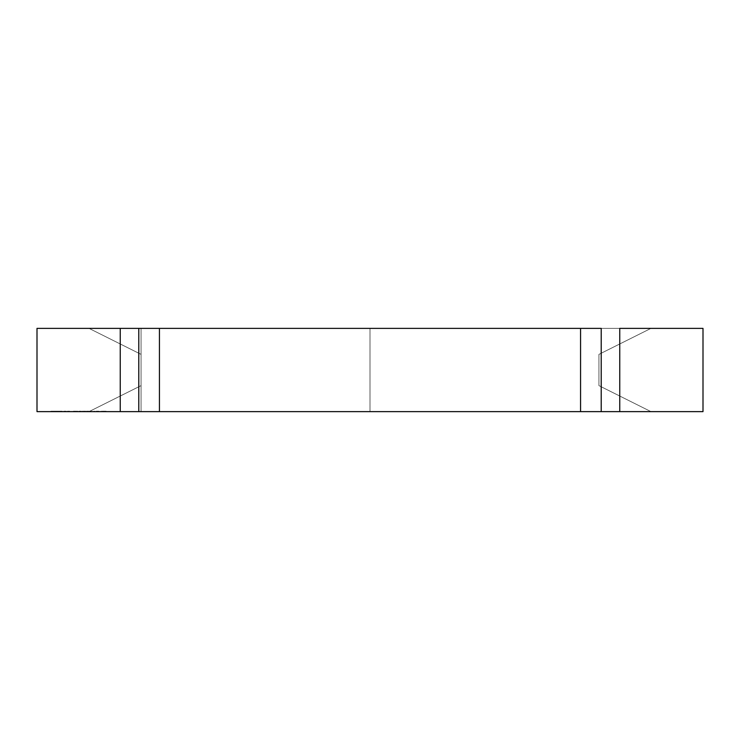 <?xml version="1.0" encoding="UTF-8"?>
<svg xmlns="http://www.w3.org/2000/svg" width="740" height="740" viewBox="0 0 740 740"><rect width="100%" height="100%" fill="white"/><g stroke="black" fill="none" stroke-linecap="round" stroke-linejoin="round"><path stroke-width="0.56" stroke-dasharray="3.7 2.78" d="M120.25 411.625L619.75 411.625L120.25 411.625M619.75 328.375L120.25 328.375L619.75 328.375M141.062 354.368L89.031 328.375L141.062 354.368L141.062 385.632L89.031 411.625L37 411.625L37 328.375L89.031 328.375L37 328.375L37 411.625L89.031 411.625L141.062 385.632L141.062 354.368L89.031 328.375L37 328.375L37 411.625L89.031 411.625L141.062 385.632L141.062 354.368L89.031 328.375L37 328.375L37 411.625L89.031 411.625L141.062 385.632L141.062 354.368M598.938 385.632L650.969 411.625L598.938 385.632L598.938 354.368L650.969 328.375L703 328.375L703 411.625L650.969 411.625L703 411.625L703 328.375L650.969 328.375L598.938 354.368L598.938 385.632L650.969 411.625L703 411.625L703 328.375L650.969 328.375L598.938 354.368L598.938 385.632L650.969 411.625L703 411.625L703 328.375L650.969 328.375L598.938 354.368L598.938 385.632M37 411.625L703 411.625L703 328.375L37 328.375L37 411.625L37 328.375L703 328.375L703 411.625L37 411.625M99.345 411.625L101.87 411.209L99.345 411.625M91.103 411.625L89.142 411.209L91.103 411.625M83.888 411.625L85.729 411.625L83.592 411.209L85.729 411.209L83.592 411.209L83.888 411.625M80.114 411.625L81.372 411.209L78.856 411.209L81.372 411.209L79.152 411.209L81.076 411.209L79.152 411.209L80.114 411.625M73.732 411.625L75.998 411.625L73.436 411.209L75.998 411.209L73.436 411.209L75.693 411.209L73.732 411.625M67.793 411.625L69.634 411.625L67.497 411.209L69.634 411.209L67.497 411.209L67.793 411.625M55.75 411.625L58.405 411.625L54.695 411.209L58.405 411.209L55.75 411.625M51.994 411.625L54.649 411.625L50.931 411.209L54.649 411.209L51.994 411.625M59.515 411.625L62.16 411.625L58.451 411.209L62.16 411.209L59.515 411.625M64.167 411.625L66.11 411.625L63.871 411.209L66.11 411.209L63.871 411.209L64.167 411.625M76.803 411.625L77.663 411.625L76.507 411.209L77.663 411.209L76.507 411.209L76.803 411.625M81.927 411.625L83.084 411.209L81.927 411.625M86.552 411.625L88.633 411.209L86.552 411.625M91.538 411.625L94.692 411.209L91.538 411.625M96.357 411.625L98.836 411.209L96.357 411.625M102.758 411.625L106.088 411.209L102.758 411.625M50.931 411.209L54.649 411.209L50.931 411.209M54.695 411.209L58.405 411.209L54.695 411.209M58.451 411.209L62.16 411.209L58.451 411.209M63.871 411.209L66.11 411.209L63.871 411.209M67.497 411.209L69.634 411.209L67.497 411.209M76.507 411.209L77.663 411.209L76.507 411.209M82.353 411.209L83.084 411.209L82.353 411.209M83.592 411.209L85.729 411.209L83.592 411.209M86.497 411.209L88.633 411.209L86.497 411.625M89.142 411.209L91.103 411.209L89.142 411.209M92.528 411.625L93.721 411.625L92.528 411.625M98.836 411.209L96.357 411.209L98.836 411.209M100.603 411.625L101.565 411.625L100.603 411.625M102.462 411.209L106.088 411.209L102.462 411.209M370 411.625L370 328.375L370 411.625L141.062 411.625L141.062 328.375L370 328.375L141.062 328.375L141.062 411.625L370 411.625L370 328.375L141.062 328.375L141.062 411.625L370 411.625L370 328.375L141.062 328.375L141.062 411.625L370 411.625"/><path stroke-width="1.11" d="M619.75 328.375L619.75 411.625L601.213 411.625L601.213 328.375L580.567 328.375L580.567 411.625L159.433 411.625L159.433 328.375L580.567 328.375L138.787 328.375L138.787 411.625L120.25 411.625L120.25 328.375L138.787 328.375L120.25 328.375L120.25 411.625L37 411.625L159.433 411.625L138.787 411.625L138.787 328.375L159.433 328.375L159.433 411.625L601.213 411.625L580.567 411.625L580.567 328.375L601.213 328.375L601.213 411.625L619.75 411.625L619.75 328.375L703 328.375L703 411.625L619.75 411.625L703 411.625L703 328.375L619.75 328.375M120.25 328.375L37 328.375L37 411.625L37 328.375L120.25 328.375"/></g></svg>
